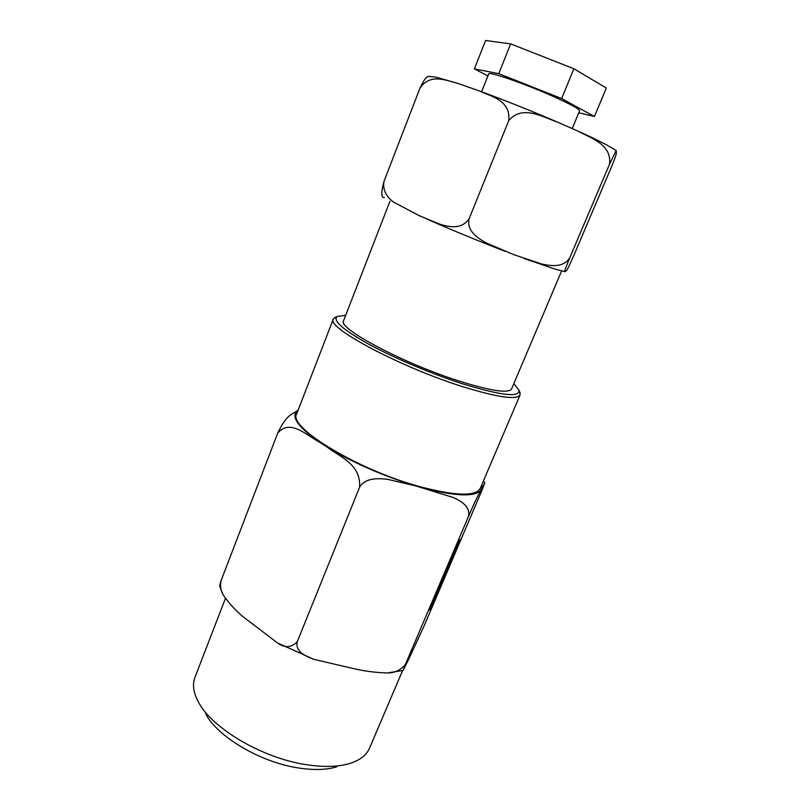 <?xml version="1.0" encoding="UTF-8"?>
<svg xmlns="http://www.w3.org/2000/svg" width="810" height="810" viewBox="0 0 810 810"><rect width="100%" height="100%" fill="white"/><g stroke="black" fill="none" stroke-linecap="round" stroke-linejoin="round"><path stroke-width="1.21" d="M336.059 317.004L333.305 319.069C325.64 327.21 399.877 366.991 462.429 386.572C497.553 397.406 516.77 400.18 520.101 394.916L519.564 391.524M520.101 394.916L480.249 488.4C475.723 496.52 455.898 496.024 420.805 486.911C358.364 470.306 287.236 426.961 296.703 413.859L333.305 319.069M345.678 315.313L337.365 316.447C332.242 320.294 342.579 329.478 368.368 343.987C393.741 357.828 431.497 373.815 462.5 383.788C500.965 395.574 519.807 397.71 519.018 390.207L513.844 383.596M389.954 201.244L343.592 320.699C336.849 327.999 403.451 363.538 459.503 381.186C491.184 391.027 508.548 393.599 511.586 388.911L561.624 270.955M384.487 197.488C381.115 198.359 380.943 193.013 383.981 181.43C382.35 191.069 387.707 197.61 393.407 202.014L419.064 215.602L439.769 224.167C448.872 226.932 461.204 229.989 469.111 218.791C466.378 231.083 478.042 238.272 486.101 242.899L513.823 254.674L541.941 264.08C550.81 265.882 563.365 268.009 569.815 257.712C562.545 275.289 565.076 271.006 565.218 271.654C566.97 268.95 564.864 275.886 573.956 255.17L610.213 169.877C616.319 155.247 616.035 154.69 616.42 152.918L616.167 150.569L609.515 164.217C612.036 144.433 590.824 138.125 578.249 131.25L557.25 122.006C542.983 117.207 522.167 104.267 508.68 120.751C511.211 100.339 490.718 96.319 479.297 90.902L457.225 83.177C445.824 80.362 429.948 73.062 419.914 88.27C423.843 79.896 426.748 75.978 428.622 76.494L430.495 76.474M481.626 91.763L488.693 73.953C488.126 70.946 526.105 84.129 554.627 97.038C571.212 104.571 579.525 109.178 579.585 110.859L572.245 128.537M439.364 585.751L429.553 610.051L450.006 564.388L459.999 539.663L439.364 585.751M402.61 670.558L369.481 748.278C366.535 755.163 360.035 760.215 349.971 763.435C338.226 766.999 323.443 767.364 305.613 764.549C261.741 757.887 211.552 727.977 198.349 701.865C193.387 692.55 192.243 684.389 194.937 677.403L225.413 598.458M336.595 766.857C326.288 769.966 313.45 770.32 298.06 767.9C260.243 762.21 217.222 736.553 205.558 713.65M222.325 592.94L219.986 586.835C219.5 586.126 219.864 584.051 221.069 580.638C219.885 586.106 220.735 591.067 223.611 595.532C230.85 605.85 239.284 614.385 248.913 621.149L276.848 642.462C284.33 648.223 291.134 648 297.25 641.783C294.911 651.787 306.22 656.444 313.905 659.36L351.985 668.23C363.022 670.943 374.281 672.492 385.773 672.877C393.873 673.414 400.423 670.579 405.425 664.382L403.086 670.437L408.645 659.37L423.964 626.262L481.768 490.789L484.836 482.831L480.634 490.556C478.183 495.497 477.181 496.459 468.393 516.648C470.934 506.412 460.637 500.965 453.114 497.461L415.884 485.959L387.676 479.338C378.665 478.295 365.492 477.414 359.62 487.154C361.098 463.907 339.046 456.536 327.331 447.231L319.211 441.987C306.413 435.274 290.051 418.486 277.708 433.127C287.084 413.485 292.359 414.568 297.25 410.751L298.09 410.275M221.069 580.638L277.708 433.127M405.425 664.382L468.393 516.648M609.515 164.217L569.815 257.712M508.68 120.751L469.111 218.791M419.914 88.27L383.981 181.43M297.25 641.783L359.62 487.154M511.95 79.906L512.305 79.016M487.893 75.948L474.407 68.87L485.585 40.5L510.654 43.882L573.885 68.749L606.315 88.037L594.418 116.478L578.785 112.782M474.407 68.87L498.788 73.659L510.654 43.882M498.788 73.659L561.624 98.567L573.885 68.749M561.624 98.567L594.418 116.478M568.985 103.842L569.4 102.819M327.331 447.231C353.545 463.006 383.059 475.916 415.884 485.959M426.607 488.936C456.567 496.246 474.579 496.783 480.634 490.556M481.899 488.136L481.828 484.694M297.25 410.751C290.729 416.613 298.05 427.022 319.211 441.987M519.018 390.207L520.152 392.921M505.237 251.373C477.799 240.742 451.929 230.091 427.619 219.399M556.895 121.854C530.115 110.403 504.296 100.106 479.459 90.963M428.622 76.494L435.557 77.061L457.225 83.177M484.836 482.831L483.408 481.008M403.036 670.447L389.033 672.695M578.249 131.25C595.988 139.178 608.624 145.618 616.167 150.579M524.151 258.522L555.751 269.365L564.722 271.563M337.365 316.447L334.662 317.601M278.792 643.525L313.905 659.36"/></g></svg>
